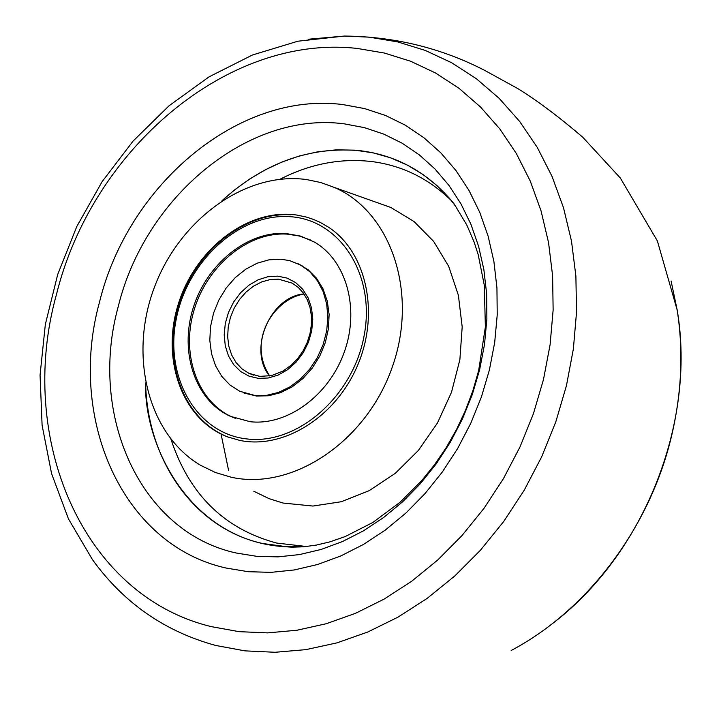 <?xml version="1.0" encoding="UTF-8"?>
<svg xmlns="http://www.w3.org/2000/svg" width="721" height="721" viewBox="0 0 721 721"><rect width="100%" height="100%" fill="white"/><g stroke="black" fill="none" stroke-linecap="round" stroke-linejoin="round"><path stroke-width="1.08" d="M298.377 546.536L299.026 546.996L298.377 546.536M221.059 434.051L228.548 470.227M306.425 179.538C245.537 171.256 179.268 219.707 154.177 287.895C128.644 355.922 147.913 434.33 200.636 465.333L215.354 472.48L231.126 477.203C292.032 490.983 366.016 442.09 392.08 367.629C418.793 293.366 391.278 212.019 334.526 187.514L320.773 182.521L306.425 179.538M280.983 546.428L304.064 546.752L288.337 546.933L262.615 543.499C194.264 528.475 147.255 460.566 145.606 382.95C143.749 444.785 189.317 538.488 280.983 546.428L291.915 547.185L303.757 546.779L316.42 545.067L329.74 541.913L345.134 536.595L372.982 522.374L400.083 502.231L421.659 480.682L434.502 464.793L446.182 447.651L456.555 429.446L465.487 410.384L472.886 390.692L478.654 370.594L485.377 326.983L484.287 285.192L478.203 254.666L474.139 242.103L466.829 225.078L455.492 206.107L449.408 198.221L436.98 185.603L422.966 174.491L407.527 165.19L390.872 157.926L373.271 152.879L355.029 150.175L336.473 149.824L317.943 151.761L299.747 155.862L282.172 161.937L265.454 169.723L249.781 178.952L235.28 189.362L222.032 200.654C264.346 162.513 310.742 145.903 361.23 150.824C398.334 155.79 429.337 173.518 454.23 204.016M239.651 440.378L227.566 436.872C182.152 419.73 160.693 359.229 178.339 303.974C195.463 248.574 248.457 207.918 296.664 215.029L306.308 217.048L313.311 219.355L320.07 222.311L328.623 227.259C366.259 251.917 379.85 312.535 357.931 364.556C336.356 416.72 283.677 449.733 239.651 440.378M211.487 626.675C81.951 595.528 16.394 437.521 56.508 294.285C92.099 150.013 227.268 33.716 357.355 48.46L384.437 53.048L410.637 61.249L435.619 73.037L459.016 88.323L480.492 106.978L499.734 128.834L516.416 153.636L530.268 181.097L541.047 210.883L548.546 242.589L552.61 275.792L553.133 310.021L550.087 344.764L543.481 379.525L533.396 413.764L519.976 446.975L503.42 478.663L483.989 508.35L461.972 535.595L437.728 560.019L411.628 581.288L384.077 599.124L355.489 613.319L326.289 623.719L296.881 630.253L267.698 632.885L239.102 631.659L211.487 626.675M236.299 553.025C139.811 532.107 88.223 414.683 118.289 306.398C144.804 197.383 247.988 110.791 344.458 123.877L364.52 127.671L383.851 134.142L402.201 143.236L419.325 154.889L434.979 168.984L448.931 185.369L460.971 203.863L470.903 224.24L478.582 246.24L483.863 269.582L486.648 293.952L486.873 319.006L484.521 344.404L479.618 369.774L472.219 394.757L462.413 419L450.364 442.144L436.223 463.855L420.226 483.845L402.588 501.825L383.581 517.552L363.474 530.836L342.565 541.507L321.151 549.438L299.53 554.575L277.991 556.873L256.829 556.342L236.299 553.025M255.072 395.514L239.868 391.314L230.026 385.068L221.825 376.452L215.57 365.844L211.523 353.687L209.811 340.474L210.505 326.757L213.569 313.085L218.869 299.99L226.196 288.003L235.253 277.621L245.699 269.239L257.1 263.228L269.014 259.83L280.947 259.218L289.761 260.651L300.711 265.076L309.904 271.826L317.492 280.793L323.17 291.644L326.676 303.956L327.866 317.222L326.685 330.921L323.17 344.494L317.456 357.373L309.778 369.044L300.459 379.03L289.887 386.925L278.486 392.422L266.725 395.315L255.072 395.514M230.143 437.8L228.007 436.998M285.831 233.478L300.603 236.1L314.311 242.031C346.314 260.272 359.959 308.534 344.314 352.019C328.947 395.586 287.21 425.985 250.106 421.704L230.314 416.305C195.364 400.515 179.331 352.641 192.976 308.588C206.305 264.454 247.069 230.999 285.831 233.478M243.95 392.999L256.442 396.027L268.41 395.793L280.478 392.711L292.149 386.889L302.901 378.561L312.283 368.07L319.872 355.868L325.351 342.475L328.479 328.47L329.118 314.455L327.262 301.036L322.99 288.788L316.51 278.216L308.101 269.753L298.143 263.733M310.562 240.021L299.179 235.974L287.165 234.118C247.636 231.567 206.161 266.455 193.616 311.688C180.701 356.841 199.014 404.86 235.74 418.477M299.539 546.491L300.351 546.942M280.099 179.205C310.273 163.784 341.015 157.917 372.306 161.621C402.498 165.641 428.851 178.637 451.346 200.591M306.479 546.518L276.72 543.066C224.402 529.052 189.163 494.498 171.012 439.386M253.828 491.253L269.095 498.662L283.047 503.051L312.923 506.052L341.24 501.735L369.107 490.704L395.234 473.373L418.387 450.463L437.449 423.011L451.499 392.278L459.872 359.716L462.188 326.874L458.385 295.277L448.714 266.382L433.691 241.454L414.088 221.563L390.854 207.477L375.091 201.889L390.863 207.477L334.526 187.514M671.089 280.992L677.199 310.129C683.49 350.757 681.715 392.26 671.873 434.628C650.594 526.745 587.894 610.002 511.18 650.477M550.366 625.179C643.06 556.107 696.441 423.768 677.199 310.129L657.372 240.922L620.294 177.961L582.721 137.197C558.568 116.559 536.956 100.372 517.876 88.629L484.773 70.433C441.288 48.001 394.495 36.546 344.395 36.059L297.89 41.205L252.404 55.012L209.099 76.814L169.02 105.807L133.088 141.091L102.112 181.683L76.787 226.529L57.698 274.494L45.342 324.414L40.061 375.073L42.097 425.228L51.57 473.589L68.441 518.859L92.513 559.721C123.742 602.954 164.83 631.542 215.777 645.466L244.897 650.856L275.052 652.28L305.857 649.639L336.905 642.88L367.755 632.02L397.974 617.158L427.102 598.421L454.699 576.052L480.339 550.33L503.618 521.607L524.167 490.298L541.651 456.862L555.819 421.794L566.445 385.645L573.366 348.955L576.521 312.274L575.89 276.161L571.501 241.138L563.489 207.702L551.998 176.321L537.271 147.408L519.562 121.317L499.166 98.353L476.419 78.769L451.661 62.745L425.273 50.425L397.604 41.881L369.044 37.132L344.395 36.059L308.723 39.204M99.588 301.775C67.17 418.207 122.029 544.95 226.034 568.031L248.168 571.699L271.024 572.357L294.294 569.95L317.673 564.471L340.835 555.936L363.474 544.445L385.257 530.106L405.86 513.091L424.984 493.633L442.343 471.985L457.673 448.453L470.741 423.362L481.367 397.082L489.388 369.999L494.687 342.493L497.22 314.969L496.94 287.832L493.894 261.453L488.135 236.209L479.789 212.425L468.992 190.425L455.924 170.489L440.801 152.843L423.849 137.693L405.328 125.193L385.483 115.459L364.601 108.583L342.953 104.59C238.858 91.044 128.221 184.531 99.588 301.775M259.722 376.407L248.835 373.289L241.877 368.773L236.082 362.591L231.675 354.993L228.836 346.305L227.665 336.869L228.215 327.082L230.441 317.33L234.262 308.002L239.525 299.476L246.023 292.104L253.495 286.174L261.633 281.938L270.123 279.559L278.621 279.171L292.266 283.173L298.197 287.364L303.244 292.897L307.218 299.621L309.976 307.317L311.391 315.753L311.4 324.63L309.994 333.643L307.2 342.466L303.117 350.785L297.899 358.31L291.726 364.781L283.002 371.072L271.447 375.614L259.866 376.389L248.835 373.289L253.72 375.19M258.325 378.363L248.979 376.146L240.625 371.486L233.685 364.637L228.485 355.94L225.276 345.846L224.195 334.85L225.294 323.504L228.521 312.337L233.703 301.919L240.598 292.735L248.871 285.237L258.118 279.811L267.906 276.729L277.738 276.143L287.129 278.117L295.601 282.56L302.739 289.265L308.146 297.917L311.553 308.074L312.77 319.232L311.724 330.804L308.462 342.214L303.153 352.857L296.07 362.185L287.58 369.72L278.135 375.082L268.212 378.011L258.325 378.363M269.582 375.992C247.682 350 270.096 296.547 303.983 293.934M246.834 438.927C196.427 433.474 164.505 377.191 176.185 319.349C187.163 261.435 238.885 213.542 289.031 216.633C339.312 218.823 375.812 274.124 364.204 335.247C353.353 396.424 297.052 445.281 246.834 438.927M306.587 546.509L288.337 546.933M304.055 294.042C273.989 298.836 246.681 340.925 269.708 375.965M300.711 265.076L302.036 265.689M290.437 214.786C243.184 212.082 194.264 252.774 178.502 305.956C162.36 359.031 182.043 416.855 224.961 435.727M230.314 416.305L231.693 416.81"/></g></svg>
